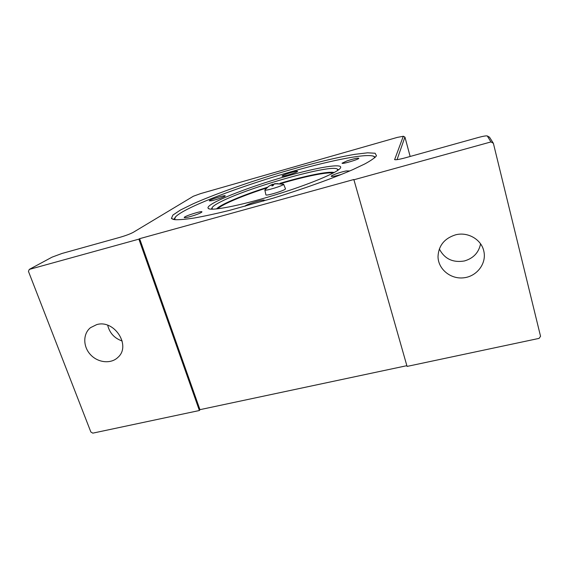 <?xml version="1.0" encoding="UTF-8"?>
<svg xmlns="http://www.w3.org/2000/svg" width="569" height="569" viewBox="0 0 569 569"><rect width="100%" height="100%" fill="white"/><g stroke="black" fill="none" stroke-linecap="round" stroke-linejoin="round"><path stroke-width="0.85" d="M490.955 141.93L493.373 143.281L540.55 336.3L539.085 338.384L407.07 366.415L353.847 179.512L139.618 238.681L199.954 409.666L199.399 410.512L92.811 433.144L90.862 432.02L28.45 271.37L29.282 269.414L52.085 257.138L62.021 253.461L119.71 237.387C125.777 235.616 130.322 233.916 133.338 232.287L193.346 196.241L200.565 193.616L397.34 137.385L403.279 136.29L394.637 159.612C395.768 160.024 399.381 159.412 405.469 157.777L478.309 137.492C483.195 136.176 486.196 135.671 487.299 135.963L490.955 141.93L353.626 179.854M406.863 365.682L199.954 409.666M480.57 243.859C478.742 252.679 473.33 258.383 464.347 260.979C452.81 262.864 444.474 258.852 439.346 248.945M455.477 234.862C467.597 231.547 481.267 239.321 483.778 250.965C486.886 263.347 476.943 276.434 463.749 277.807C450.598 279.429 438.059 269.08 438.016 256.519C438.607 245.623 444.425 238.404 455.477 234.862M96.694 324.622C114.369 319.202 131.439 345.838 117.918 357.375C110.991 364.174 97.968 362.837 90.499 354.665C82.91 346.592 82.839 333.719 90.521 327.659L96.694 324.622M122.179 341.002C114.461 338.32 109.632 333.064 107.697 325.24M199.399 410.512L138.886 239.144L29.282 269.414M138.886 239.144L139.618 238.681M376.486 155.806L376.486 155.806C374.836 157.869 370.967 160.572 364.871 163.908L352.73 169.669C333.292 178.147 303.953 188.709 273.12 198.183L229.037 210.502C215.765 213.731 204.207 216.234 194.356 217.998C185.693 219.321 179.199 219.883 174.868 219.691L171.404 218.46L172.891 215.061L180.465 210.025L193.154 203.787C213.724 194.69 243.326 184.072 273.81 174.669C304.301 165.408 334.103 157.848 354.828 154.334L367.581 152.812L375.149 153.246L376.486 155.806M493.373 143.281L489.504 137.186M397.048 159.64L404.9 137.115M174.285 219.62L174.633 218.233M373.997 156.525L375.071 157.471C374.85 156.639 373.805 156.091 371.948 155.821M175.928 216.497L174.214 218.965L174.27 219.62M337.886 169.42L338.562 169.782L337.431 169.171L337.517 170.536M211.355 209.172L211.967 207.97M286.925 176.12C247.75 187.073 204.399 204.271 208.218 208.325C210.139 211.398 239.144 205.942 273.974 195.302C308.811 184.69 338.349 172.265 340.461 167.933C343.562 162.933 317.616 167.35 286.925 176.12M174.768 219.684L175.088 217.45C175.956 216.284 177.649 214.897 180.167 213.304C197.187 202.486 247.394 184.143 292.594 171.34C332.531 159.925 369.16 152.72 374.153 156.639L374.701 157.791M194.897 215.153C188.524 217.237 184.961 218.019 184.214 217.514C184.043 216.22 202.493 210.381 201.938 211.903C201.582 212.543 199.235 213.631 194.897 215.153M211.44 200.772L209.292 200.857C209.072 199.833 225.665 194.634 225.21 195.871C225.495 196.518 215.928 199.925 211.44 200.772M282.217 175.842C283.632 174.491 297.907 170.295 297.551 171.34C297.971 172.251 281.634 177.215 282.06 176.049L282.217 175.842M347.097 160.871C353.655 158.758 357.567 157.883 358.833 158.246C359.38 159.27 341.692 164.498 342.061 163.203L347.097 160.871M341.713 174.313C335.468 176.155 331.962 176.81 331.208 176.276C330.874 175.458 340.376 172.073 346.123 170.949L349.821 170.935M245.175 206.27L245.161 206.22C244.848 204.719 264.82 198.574 264.35 200.309L263.532 201.056M285.446 188.716L285.474 188.794C286.115 190.153 265.225 196.525 265.887 194.769L264.848 190.025M212.657 209.193L212.123 208.823L212.258 207.408C213.375 205.893 216.512 203.866 221.668 201.326C250.239 186.831 332.147 163.744 337.431 169.171M274.493 183.744L283.625 184.214C284.208 185.444 264.18 191.561 264.834 189.954L268.817 186.198L271.655 184.818L272.188 184.726L271.897 185.935L273.12 185.594L273.853 184.278L274.678 183.965L278.22 183.659L274.628 183.709M273.931 184.214L272.018 184.52L269.045 186.099M273.134 185.565L271.946 185.928M404.972 137.186L410.149 156.475L404.964 137.229L403.279 136.29M395.22 159.754L394.573 159.391M489.617 137.285L487.356 136.019M217.685 208.823C219.051 207.457 221.761 205.765 225.793 203.738C235.765 198.844 249.371 193.588 266.605 187.962M280.994 183.503C304.82 176.454 327.139 171.838 333.157 173.076M216.49 208.951C217.792 207.536 220.623 205.736 224.968 203.56C235.353 198.481 249.507 193.04 267.43 187.229M279.898 183.367C304.877 175.921 328.469 171.027 334.216 172.514M272.836 184.214L273.262 185.259M272.181 184.747L272.579 185.729M403.257 136.211L404.936 137.136M487.299 135.963L489.546 137.214M173.467 219.478L171.404 218.46M209.413 208.93L208.218 208.325M374.153 156.639L374.601 156.88M212.849 209.186L212.123 208.823M283.625 184.214L285.474 188.794M272.7 184.256L270.346 185.288M272.188 184.726L272.594 185.722"/></g></svg>
